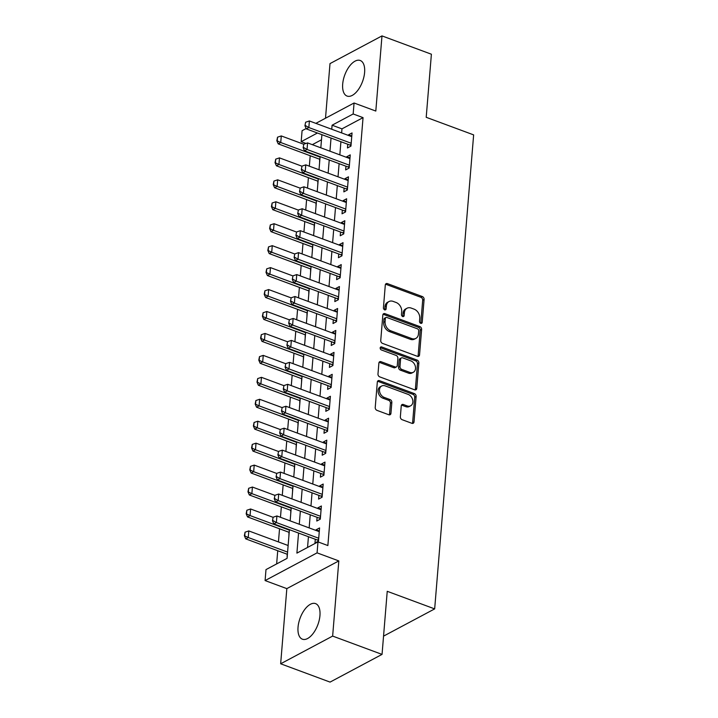 <?xml version="1.0" encoding="UTF-8"?>
<svg xmlns="http://www.w3.org/2000/svg" width="718" height="718" viewBox="0 0 718 718"><rect width="100%" height="100%" fill="white"/><g stroke="black" fill="none" stroke-linecap="round" stroke-linejoin="round"><path stroke-width="1.08" d="M420.73 323.315A1.669 1.265 61.9 0 0 422.22 322.319L424.096 299.433A2.387 1.804 61.9 0 0 422.337 296.552L387.415 283.61A2.387 1.804 61.9 0 0 386.113 283.664A2.387 1.804 61.9 0 0 385.297 285.046L383.421 307.932A1.669 1.265 61.9 0 0 386.131 308.937L386.374 305.976A7.638 5.771 61.9 0 1 388.994 301.542A7.638 5.771 61.9 0 1 393.15 301.389L396.058 302.466A7.638 5.771 61.9 0 1 401.703 311.657L401.461 314.619A1.669 1.265 61.9 0 0 404.171 315.624L404.413 312.662A7.638 5.771 61.9 0 1 407.034 308.228A7.638 5.771 61.9 0 1 411.19 308.076L414.106 309.153A7.638 5.771 61.9 0 1 419.743 318.343L419.5 321.305A1.669 1.265 61.9 0 0 420.73 323.315A1.669 1.265 61.9 0 0 420.811 323.064L422.696 300.178A2.387 1.804 61.9 0 0 420.928 297.306L386.015 284.364A2.387 1.804 61.9 0 0 385.53 284.247M384.686 309.952A1.669 1.265 61.9 0 0 384.731 309.691L384.974 306.73L386.374 305.976M402.726 316.647A1.669 1.265 61.9 0 0 402.771 316.378L403.013 313.416L404.413 312.662M319.95 615.568A18.964 9.46 -69.7 0 0 315.588 603.623A18.964 9.46 -69.7 0 0 298.033 627.245A18.964 9.46 -69.7 0 0 302.404 639.191A18.964 9.46 -69.7 0 0 319.95 615.568M364.609 72.437A18.964 9.46 -69.7 0 0 360.239 60.492A18.964 9.46 -69.7 0 0 342.683 84.123A18.964 9.46 -69.7 0 0 347.054 96.059A18.964 9.46 -69.7 0 0 364.609 72.437M400.357 416.817A2.387 1.804 61.9 0 0 402.116 419.689L411.917 423.315A2.387 1.804 61.9 0 0 413.209 423.27A2.387 1.804 61.9 0 0 414.026 421.888L416.117 396.471A2.387 1.804 61.9 0 0 414.358 393.59L379.436 380.648A2.387 1.804 61.9 0 0 378.135 380.693A2.387 1.804 61.9 0 0 377.318 382.084L375.227 407.501A2.387 1.804 61.9 0 0 376.995 410.373L388.824 414.762A2.387 1.804 61.9 0 0 390.125 414.717A2.387 1.804 61.9 0 0 390.942 413.326L391.84 402.448A2.387 1.804 61.9 0 0 390.071 399.576L384.211 397.404A6.381 4.829 61.9 0 1 379.651 391.822A6.381 4.829 61.9 0 1 381.68 386.006A6.381 4.829 61.9 0 1 385.153 385.88L408.147 394.397A6.381 4.829 61.9 0 1 412.706 399.971A6.381 4.829 61.9 0 1 410.669 405.796A6.381 4.829 61.9 0 1 407.196 405.921L403.363 404.503A2.387 1.804 61.9 0 0 402.062 404.548A2.387 1.804 61.9 0 0 401.245 405.939L400.357 416.817M382.048 654.394L330.065 682.1L280.657 663.782L332.64 636.085L382.048 654.394L387.235 591.309L434.668 608.891L473.638 134.885L426.205 117.303L431.392 54.218L381.985 35.9L375.81 111.057L354.064 102.997L353.166 113.974L363.048 117.635L327.866 545.554L317.984 541.893L317.078 552.86L265.095 580.566L265.992 569.598L287.074 558.362L289.426 529.678M332.64 636.085L338.824 560.92L317.078 552.86M417.418 356.325A2.387 1.804 61.9 0 0 418.72 356.281A2.387 1.804 61.9 0 0 419.536 354.898L421.628 329.481A2.387 1.804 61.9 0 0 419.868 326.6L384.947 313.658A2.387 1.804 61.9 0 0 383.645 313.703A2.387 1.804 61.9 0 0 382.829 315.094L380.737 340.511A2.387 1.804 61.9 0 0 382.506 343.384L417.418 356.325M418.872 362.976L416.781 388.393A2.387 1.804 61.9 0 1 415.964 389.775A2.387 1.804 61.9 0 1 414.663 389.82L379.75 376.878A2.387 1.804 61.9 0 1 377.982 374.006L378.88 363.129A2.387 1.804 61.9 0 1 379.696 361.737A2.387 1.804 61.9 0 1 380.998 361.692L395.16 366.943A2.387 1.804 61.9 0 0 396.462 366.898A2.387 1.804 61.9 0 0 397.278 365.507L397.871 358.291A2.387 1.804 61.9 0 0 396.103 355.419L381.366 349.953A1.669 1.265 61.9 0 1 381.608 346.938L417.113 360.095A2.387 1.804 61.9 0 1 418.872 362.976L417.472 363.721L415.381 389.138L416.781 388.393M381.985 35.9L330.002 63.606L325.505 118.219M287.909 545.429L288.178 544.872M287.182 554.233L287.119 557.823M288.986 532.289L288.923 535.879M290.79 510.345L290.727 513.935M292.594 488.402L292.531 491.992M294.398 466.449L294.335 470.048M296.202 444.505L296.139 448.104M298.006 422.561L297.943 426.16M299.81 400.617L299.747 404.216M301.614 378.673L301.551 382.272M303.418 356.729L303.355 360.328M305.222 334.785L305.159 338.384M307.026 312.842L306.963 316.441M308.83 290.898L308.767 294.497M310.634 268.954L310.571 272.544M312.438 247.01L312.375 250.6M314.242 225.066L314.179 228.656M316.046 203.122L315.983 206.712M317.85 181.178L317.787 184.768M347.754 144.255L347.449 147.98L350.967 146.104L352.044 132.938L348.535 134.813L348.481 135.451M345.95 166.199L345.645 169.924L349.163 168.048L350.24 154.882L346.731 156.757L346.677 157.395M344.146 188.143L343.841 191.868L347.359 189.992L348.436 176.825L344.927 178.701L344.873 179.347M342.342 210.087L342.037 213.811L345.555 211.936L346.632 198.769L343.123 200.645L343.069 201.291M340.538 232.031L340.233 235.755L343.751 233.889L344.828 220.722L341.319 222.589L341.265 223.235M338.734 253.975L338.429 257.699L341.947 255.832L343.024 242.666L339.515 244.533L339.461 245.179M336.93 275.918L336.625 279.643L340.144 277.776L341.221 264.61L337.711 266.477L337.657 267.123M335.126 297.871L334.821 301.587L338.34 299.72L339.417 286.554L335.907 288.421L335.853 289.067M333.323 319.815L333.017 323.531L336.527 321.664L337.613 308.498L334.103 310.364L334.049 311.011M331.519 341.759L331.213 345.475L334.723 343.608L335.809 330.442L332.299 332.308L332.246 332.955M329.715 363.703L329.409 367.428L332.919 365.552L334.005 352.385L330.495 354.252L330.442 354.898M327.911 385.647L327.605 389.371L331.115 387.496L332.201 374.329L328.691 376.205L328.638 376.842M326.107 407.591L325.801 411.315L329.311 409.439L330.397 396.273L326.887 398.149L326.834 398.786M324.303 429.535L323.998 433.259L327.507 431.383L328.593 418.217L325.083 420.093L325.03 420.73M322.499 451.478L322.194 455.203L325.703 453.327L326.789 440.161L323.279 442.037L323.226 442.674M320.695 473.422L320.39 477.147L323.899 475.271L324.985 462.105L321.476 463.981L321.422 464.618M318.891 495.366L318.586 499.091L322.095 497.215L323.181 484.049L319.672 485.924L319.618 486.571M317.087 517.31L316.782 521.035L320.291 519.159L321.377 505.993L317.868 507.868L317.814 508.515M363.048 117.635L341.965 128.863L341.633 132.92M340.915 141.715L339.829 154.864M339.111 163.659L338.025 176.808M337.307 185.603L336.221 198.751M335.503 207.556L334.417 220.695M333.699 229.5L332.613 242.639M331.895 251.444L330.81 264.583M330.092 273.387L329.006 286.527M328.288 295.331L327.202 308.471M326.484 317.275L325.398 330.415M324.68 339.219L323.594 352.358M322.876 361.163L321.79 374.302M321.063 383.107L319.986 396.255M319.259 405.051L318.182 418.199M317.455 426.995L316.378 440.143M315.651 448.938L314.574 462.087M313.847 470.882L312.77 484.031M312.043 492.826L310.966 505.975M310.239 514.779L309.162 527.918M308.435 536.723L307.555 547.448M315.283 539.254L314.978 542.979L318.487 541.112L319.573 527.936L316.064 529.812L316.01 530.458M310.203 155.725L309.341 166.172M308.399 177.669L307.537 188.116M306.595 199.613L305.733 210.06M304.791 221.557L303.929 232.004M302.987 243.501L302.125 253.957M301.183 265.445L300.321 275.9M299.379 287.397L298.517 297.844M297.575 309.341L296.714 319.788M295.771 331.285L294.91 341.732M293.967 353.229L293.106 363.676M292.163 375.173L291.302 385.62M290.359 397.117L289.498 407.564M288.555 419.061L287.694 429.508M286.751 441.005L285.89 451.451M284.947 462.948L284.086 473.395M283.143 484.892L282.282 495.339M281.339 506.836L280.478 517.283M279.535 528.78L278.449 541.928M277.731 550.724L276.645 563.917M321.484 139.786L312.321 144.668M319.654 159.234L319.591 162.824M383.556 636.13L434.668 608.891M338.824 560.92L286.832 588.625L280.657 663.782M286.832 588.625L265.095 580.566M305.958 143.447L301.174 141.679L302.081 130.703L306.155 128.531M298.553 533.052L296.902 553.12L317.984 541.893M353.166 113.974L332.084 125.201L331.752 129.258M331.034 138.053L329.948 151.202M329.23 159.997L328.144 173.146M327.426 181.941L326.34 195.09M325.622 203.885L324.536 217.033M323.818 225.829L322.732 238.977M322.014 247.782L320.928 260.921M320.21 269.726L319.124 282.865M318.406 291.67L317.32 304.809M316.602 313.613L315.516 326.753M314.789 335.557L313.712 348.697M312.985 357.501L311.908 370.641M311.181 379.445L310.104 392.584M309.377 401.389L308.3 414.528M307.573 423.333L306.496 436.481M305.769 445.277L304.692 458.425M303.965 467.221L302.888 480.369M302.161 489.164L301.084 502.313M300.357 511.108L299.28 524.257M315.857 123.361L354.064 102.997M317.428 133.018L301.174 141.679M290.153 520.873L291.23 507.725M291.957 498.929L293.034 485.781M293.761 476.985L294.838 463.837M295.565 455.041L296.651 441.893M297.369 433.098L298.455 419.949M299.173 411.154L300.259 398.005M300.977 389.201L302.063 376.061M302.781 367.257L303.867 354.118M304.585 345.313L305.671 332.174M306.389 323.369L307.475 310.23M308.193 301.425L309.279 288.286M309.996 279.481L311.082 266.342M311.8 257.538L312.886 244.398M313.604 235.594L314.69 222.454M315.408 213.65L316.494 200.501M317.212 191.706L318.298 178.558M319.016 169.762L320.102 156.614M320.82 147.818L321.906 134.67M341.965 128.863L332.084 125.201M348.535 134.813L351.793 136.016M346.731 156.757L349.989 157.96M344.927 178.701L348.185 179.913M343.123 200.645L346.381 201.857M341.319 222.589L344.577 223.801M339.515 244.533L342.773 245.744M337.711 266.477L340.969 267.688M335.907 288.421L339.165 289.632M334.103 310.364L337.361 311.576M332.299 332.308L335.557 333.52M330.495 354.252L333.753 355.464M328.691 376.205L331.949 377.408M326.887 398.149L330.145 399.352M325.083 420.093L328.341 421.295M323.279 442.037L326.537 443.239M321.476 463.981L324.733 465.183M319.672 485.924L322.929 487.136M317.868 507.868L321.125 509.08M316.064 529.812L319.322 531.024M407.034 308.228L405.625 308.973A7.638 5.771 61.9 0 0 403.013 313.416M388.994 301.542L387.585 302.287A7.638 5.771 61.9 0 0 384.974 306.73M417.903 356.442A2.387 1.804 61.9 0 0 418.136 355.643L420.218 330.226A2.387 1.804 61.9 0 0 418.459 327.354L383.538 314.412A2.387 1.804 61.9 0 0 383.062 314.296M418.72 330.836A1.669 1.265 61.9 0 0 417.481 328.826L386.831 317.464A1.669 1.265 61.9 0 0 385.351 318.469L385.09 321.592A7.638 5.771 61.9 0 0 390.736 330.792L411.683 338.555A7.638 5.771 61.9 0 0 415.848 338.402A7.638 5.771 61.9 0 0 418.459 333.96L418.72 330.836M385.925 317.5L384.516 318.245A1.669 1.265 61.9 0 0 383.942 319.223L385.351 318.469M415.848 338.402L414.439 339.147A7.638 5.771 61.9 0 1 410.283 339.3L389.327 331.536A7.638 5.771 61.9 0 1 383.69 322.346L383.942 319.223M415.148 389.937A2.387 1.804 61.9 0 0 415.381 389.138M396.462 366.898L395.053 367.643A2.387 1.804 61.9 0 1 393.751 367.697L379.589 362.446A2.387 1.804 61.9 0 0 379.113 362.33M417.472 363.721A2.387 1.804 61.9 0 0 415.704 360.849L380.208 347.691A1.669 1.265 61.9 0 0 380.172 347.674M409.852 372.391A6.381 4.829 61.9 0 0 413.326 372.265A6.381 4.829 61.9 0 0 415.363 366.44A6.381 4.829 61.9 0 0 410.804 360.867L402.699 357.869A2.387 1.804 61.9 0 0 401.398 357.914A2.387 1.804 61.9 0 0 400.581 359.296L399.989 366.512A2.387 1.804 61.9 0 0 401.757 369.393L409.852 372.391L408.452 373.136A6.381 4.829 61.9 0 0 411.926 373.01L413.326 372.265M401.398 357.914L399.998 358.659A2.387 1.804 61.9 0 0 399.181 360.05L400.581 359.296M408.452 373.136L400.348 370.138A2.387 1.804 61.9 0 1 398.589 367.266L399.181 360.05M410.669 405.796L409.269 406.541A6.381 4.829 61.9 0 1 405.787 406.666L401.963 405.248A2.387 1.804 61.9 0 0 401.479 405.14M381.68 386.006L380.271 386.751A6.381 4.829 61.9 0 0 378.242 392.575A6.381 4.829 61.9 0 0 382.802 398.149L384.211 397.404M389.309 414.869A2.387 1.804 61.9 0 0 389.542 414.071L390.43 403.193A2.387 1.804 61.9 0 0 388.671 400.321L382.802 398.149M412.392 423.432A2.387 1.804 61.9 0 0 412.626 422.633L414.717 397.216A2.387 1.804 61.9 0 0 412.949 394.344L378.036 381.402A2.387 1.804 61.9 0 0 377.551 381.285M303.678 144.237L281.285 135.935L280.738 142.523L320.057 157.098M277.256 140.486L277.525 137.192L276.834 140.71L280.738 142.523L278.216 143.869L319.878 159.315M281.285 135.935L277.525 137.192M276.834 140.71L278.216 143.869M305.626 122.222L304.935 125.731L305.626 122.222L309.386 120.965L351.739 136.662M351.201 143.25L308.848 127.544L306.317 128.89L304.935 125.731M350.994 145.79L350.384 145.332A2.432 1.84 61.9 0 0 349.792 145.009L306.317 128.89M309.386 120.965L308.848 127.544L305.356 125.506M301.874 166.181L279.481 157.879L278.934 164.467L318.254 179.042M275.452 162.43L275.721 159.136L275.03 162.654L278.934 164.467L276.412 165.813L318.074 181.259M279.481 157.879L275.721 159.136M275.03 162.654L276.412 165.813M300.07 188.125L277.678 179.823L277.13 186.411L316.45 200.986M273.648 184.373L273.917 181.08L273.226 184.598L277.13 186.411L274.608 187.757L316.27 203.203M277.678 179.823L273.917 181.08M273.226 184.598L274.608 187.757M298.266 210.069L275.874 201.767L275.326 208.355L314.646 222.93M271.844 206.317L272.113 203.023L271.422 206.542L275.326 208.355L272.804 209.701L314.466 225.147M275.874 201.767L272.113 203.023M271.422 206.542L272.804 209.701M296.462 232.013L274.07 223.711L273.522 230.299L312.842 244.874M270.04 228.261L270.309 224.967L269.618 228.486L273.522 230.299L271 231.645L312.662 247.091M274.07 223.711L270.309 224.967M269.618 228.486L271 231.645M303.822 144.165L303.131 147.675L303.822 144.165L307.582 142.909L349.935 158.606M349.397 165.194L307.035 149.488L304.513 150.834L303.131 147.675M349.19 167.734L348.58 167.276A2.432 1.84 61.9 0 0 347.988 166.953L304.513 150.834M307.582 142.909L307.035 149.488L303.552 147.45M302.018 166.109L301.327 169.619L302.018 166.109L305.778 164.853L348.131 180.55M347.593 187.138L305.231 171.431L302.709 172.787L301.327 169.619M347.386 189.678L346.776 189.229A2.432 1.84 61.9 0 0 346.184 188.897L302.709 172.787M305.778 164.853L305.231 171.431L301.748 169.394M300.214 188.053L299.523 191.571L300.214 188.053L303.974 186.797L346.327 202.494M345.789 209.082L303.427 193.375L300.905 194.731L299.523 191.571M345.582 211.622L344.972 211.173A2.432 1.84 61.9 0 0 344.38 210.841L300.905 194.731M303.974 186.797L303.427 193.375L299.945 191.338M298.41 209.997L297.719 213.515L298.41 209.997L302.17 208.741L344.523 224.438M343.985 231.025L301.623 215.319L299.101 216.674L297.719 213.515M343.778 233.565L343.168 233.117A2.432 1.84 61.9 0 0 342.576 232.785L299.101 216.674M302.17 208.741L301.623 215.319L298.141 213.291M294.658 253.957L272.266 245.664L271.718 252.242L311.038 266.818M268.236 250.205L268.505 246.911L267.814 250.429L271.718 252.242L269.196 253.589L310.858 269.035M272.266 245.664L268.505 246.911M267.814 250.429L269.196 253.589M296.606 231.941L295.915 235.459L296.606 231.941L300.366 230.684L342.719 246.382M342.181 252.969L299.819 237.272L297.297 238.618L295.915 235.459M341.965 255.509L341.364 255.061A2.432 1.84 61.9 0 0 340.772 254.737L297.297 238.618M300.366 230.684L299.819 237.272L296.337 235.235M292.854 275.909L270.462 267.608L269.914 274.186L309.234 288.762M266.432 272.149L266.701 268.855L266.01 272.373L269.914 274.186L267.392 275.532L309.054 290.978M270.462 267.608L266.701 268.855M266.01 272.373L267.392 275.532M294.802 253.885L294.111 257.403L294.802 253.885L298.562 252.628L340.915 268.326M340.377 274.913L298.015 259.216L295.493 260.562L294.111 257.403M340.161 277.453L339.56 277.004A2.432 1.84 61.9 0 0 338.968 276.681L295.493 260.562M298.562 252.628L298.015 259.216L294.533 257.179M291.05 297.853L268.658 289.551L268.11 296.13L307.43 310.706M264.628 294.093L264.897 290.799L264.206 294.317L268.11 296.13L265.588 297.476L307.25 312.922M268.658 289.551L264.897 290.799M264.206 294.317L265.588 297.476M292.998 275.829L292.307 279.347L292.998 275.829L296.758 274.572L339.111 290.278M338.573 296.857L296.211 281.16L293.689 282.506L292.307 279.347M338.357 299.397L337.756 298.948A2.432 1.84 61.9 0 0 337.164 298.625L293.689 282.506M296.758 274.572L296.211 281.16L292.729 279.123M289.246 319.797L266.854 311.495L266.306 318.074L305.626 332.649M262.824 316.037L263.093 312.752L262.402 316.261L266.306 318.074L263.784 319.42L305.446 334.866M266.854 311.495L263.093 312.752M262.402 316.261L263.784 319.42M291.194 297.773L290.503 301.291L291.194 297.773L294.954 296.516L337.307 312.222M336.769 318.801L294.407 303.104L291.885 304.45L290.503 301.291M336.554 321.341L335.952 320.892A2.432 1.84 61.9 0 0 335.36 320.569L291.885 304.45M294.954 296.516L294.407 303.104L290.925 301.066M287.442 341.741L265.05 333.439L264.502 340.018L303.822 354.593M261.02 337.981L261.289 334.696L260.598 338.205L264.502 340.018L261.971 341.364L303.642 356.81M265.05 333.439L261.289 334.696M260.598 338.205L261.971 341.364M289.39 319.716L288.699 323.235L289.39 319.716L293.15 318.46L335.503 334.166M334.965 340.745L292.603 325.048L290.081 326.394L288.699 323.235M334.75 343.285L334.148 342.836A2.432 1.84 61.9 0 0 333.556 342.513L290.081 326.394M293.15 318.46L292.603 325.048L289.121 323.01M285.638 363.685L263.246 355.383L262.698 361.962L302.018 376.537M259.216 359.924L259.485 356.64L258.794 360.149L262.698 361.962L260.167 363.317L301.838 378.754M263.246 355.383L259.485 356.64M258.794 360.149L260.167 363.317M287.586 341.66L286.895 345.178L287.586 341.66L291.346 340.404L333.699 356.11M333.161 362.689L290.799 346.991L288.277 348.338L286.895 345.178M332.946 365.229L332.344 364.78A2.432 1.84 61.9 0 0 331.752 364.457L288.277 348.338M291.346 340.404L290.799 346.991L287.317 344.954M283.834 385.629L261.442 377.327L260.894 383.906L300.214 398.481M257.412 381.877L257.681 378.583L256.99 382.102L260.894 383.906L258.363 385.261L300.034 400.698M261.442 377.327L257.681 378.583M256.99 382.102L258.363 385.261M285.782 363.604L285.091 367.122L285.782 363.604L289.542 362.348L331.895 378.054M331.357 384.633L288.995 368.935L286.464 370.282L285.091 367.122M331.142 387.173L330.54 386.724A2.432 1.84 61.9 0 0 329.948 386.401L286.464 370.282M289.542 362.348L288.995 368.935L285.513 366.898M282.03 407.573L259.638 399.271L259.09 405.858L298.41 420.425M255.608 403.821L255.877 400.527L255.186 404.046L259.09 405.858L256.559 407.205L298.23 422.651M259.638 399.271L255.877 400.527M255.186 404.046L256.559 407.205M283.978 385.548L283.287 389.066L283.978 385.548L287.738 384.301L330.092 399.998M329.553 406.576L287.191 390.879L284.66 392.225L283.287 389.066M329.338 409.116L328.736 408.668A2.432 1.84 61.9 0 0 328.144 408.345L284.66 392.225M287.738 384.301L287.191 390.879L283.709 388.842M280.226 429.517L257.834 421.215L257.286 427.802L296.606 442.369M253.804 425.765L254.073 422.471L253.382 425.989L257.286 427.802L254.755 429.149L296.426 444.595M257.834 421.215L254.073 422.471M253.382 425.989L254.755 429.149M278.422 451.46L256.021 443.159L255.482 449.746L294.802 464.322M252 447.709L252.269 444.415L251.578 447.933L255.482 449.746L252.951 451.092L294.622 466.538M256.021 443.159L252.269 444.415M251.578 447.933L252.951 451.092M276.618 473.404L254.217 465.102L253.678 471.69L292.998 486.265M250.196 469.653L250.465 466.359L249.774 469.877L253.678 471.69L251.147 473.036L292.818 488.482M254.217 465.102L250.465 466.359M249.774 469.877L251.147 473.036M274.814 495.348L252.413 487.046L251.874 493.634L291.194 508.209M248.392 491.597L248.661 488.303L247.97 491.821L251.874 493.634L249.343 494.98L291.014 510.426M252.413 487.046L248.661 488.303M247.97 491.821L249.343 494.98M273.011 517.292L250.609 508.99L250.07 515.578L289.39 530.153M246.579 513.541L246.857 510.247L246.166 513.765L250.07 515.578L247.539 516.924L289.21 532.37M250.609 508.99L246.857 510.247M246.166 513.765L247.539 516.924M288.124 545.509L248.805 530.934L248.266 537.522L287.586 552.097M244.775 535.484L245.053 532.191L244.362 535.709L248.266 537.522L245.736 538.868L287.406 554.314M248.805 530.934L245.053 532.191M244.362 535.709L245.736 538.868M282.174 407.492L281.483 411.01L282.174 407.492L285.935 406.244L328.288 421.942M327.749 428.52L285.387 412.823L282.856 414.169L281.483 411.01M327.534 431.069L326.932 430.612A2.432 1.84 61.9 0 0 326.34 430.288L282.856 414.169M285.935 406.244L285.387 412.823L281.905 410.786M280.37 429.436L279.679 432.954L280.37 429.436L284.131 428.188L326.484 443.886M325.945 450.473L283.583 434.767L281.052 436.113L279.679 432.954M325.73 453.013L325.128 452.555A2.432 1.84 61.9 0 0 324.536 452.232L281.052 436.113M284.131 428.188L283.583 434.767L280.101 432.73M278.566 451.389L277.875 454.898L278.566 451.389L282.327 450.132L324.68 465.829M324.141 472.417L281.779 456.711L279.248 458.057L277.875 454.898M323.926 474.957L323.324 474.499A2.432 1.84 61.9 0 0 322.732 474.176L279.248 458.057M282.327 450.132L281.779 456.711L278.297 454.673M276.762 473.333L276.071 476.842L276.762 473.333L280.514 472.076L322.876 487.773M322.337 494.361L279.975 478.655L277.444 480.001L276.071 476.842M322.122 496.901L321.52 496.452A2.432 1.84 61.9 0 0 320.928 496.12L277.444 480.001M280.514 472.076L279.975 478.655L276.493 476.617M274.958 495.276L274.267 498.786L274.958 495.276L278.71 494.02L321.072 509.717M320.533 516.305L278.171 500.599L275.64 501.954L274.267 498.786M320.318 518.845L319.716 518.396A2.432 1.84 61.9 0 0 319.124 518.064L275.64 501.954M278.71 494.02L278.171 500.599L274.689 498.561M273.154 517.22L272.463 520.738L273.154 517.22L276.906 515.964L319.268 531.661M318.72 538.249L276.367 522.542L273.836 523.898L272.463 520.738M318.514 540.789L317.912 540.34A2.432 1.84 61.9 0 0 317.32 540.008L273.836 523.898M276.906 515.964L276.367 522.542L272.885 520.514M420.811 323.064L422.22 322.319M384.731 309.691L386.131 308.937M402.771 316.378L404.171 315.624M386.015 284.364L387.415 283.61M420.928 297.306L422.337 296.552M422.696 300.178L424.096 299.433M383.538 314.412L384.947 313.658M418.459 327.354L419.868 326.6M420.218 330.226L421.628 329.481M418.136 355.643L419.536 354.898M383.69 322.346L385.09 321.592M389.327 331.536L390.736 330.792M410.283 339.3L411.683 338.555M379.589 362.446L380.998 361.692M393.751 367.697L395.16 366.943M380.208 347.691L381.608 346.938M415.704 360.849L417.113 360.095M398.589 367.266L399.989 366.512M400.348 370.138L401.757 369.393M401.963 405.248L403.363 404.503M405.787 406.666L407.196 405.921M388.671 400.321L390.071 399.576M390.43 403.193L391.84 402.448M389.542 414.071L390.942 413.326M378.036 381.402L379.436 380.648M412.949 394.344L414.358 393.59M414.717 397.216L416.117 396.471M412.626 422.633L414.026 421.888M351.111 144.309L349.792 145.009M351.057 144.982L350.384 145.332M349.307 166.253L347.988 166.953M349.253 166.926L348.58 167.276M347.503 188.197L346.184 188.897M347.449 188.87L346.776 189.229M345.699 210.141L344.38 210.841M345.645 210.814L344.972 211.173M343.895 232.085L342.576 232.785M343.841 232.758L343.168 233.117M342.091 254.028L340.772 254.737M342.037 254.702L341.364 255.061M340.287 275.972L338.968 276.681M340.233 276.645L339.56 277.004M338.483 297.916L337.164 298.625M338.429 298.589L337.756 298.948M336.679 319.869L335.36 320.569M336.625 320.533L335.952 320.892M334.875 341.813L333.556 342.513M334.821 342.477L334.148 342.836M333.071 363.757L331.752 364.457M333.017 364.421L332.344 364.78M331.267 385.701L329.948 386.401M331.213 386.365L330.54 386.724M329.463 407.644L328.144 408.345M329.409 408.309L328.736 408.668M327.659 429.588L326.34 430.288M327.605 430.253L326.932 430.612M325.855 451.532L324.536 452.232M325.801 452.205L325.128 452.555M324.051 473.476L322.732 474.176M323.998 474.149L323.324 474.499M322.247 495.42L320.928 496.12M322.194 496.093L321.52 496.452M320.443 517.364L319.124 518.064M320.39 518.037L319.716 518.396M318.639 539.308L317.32 540.008M318.586 539.981L317.912 540.34"/></g></svg>
